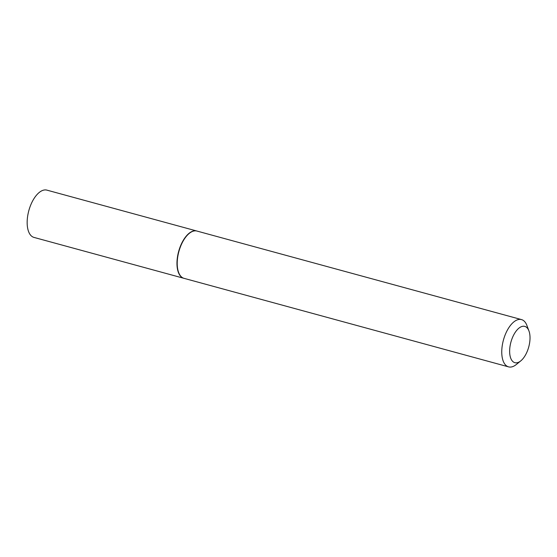 <?xml version="1.0" encoding="UTF-8"?>
<svg xmlns="http://www.w3.org/2000/svg" width="557" height="557" viewBox="0 0 557 557"><rect width="100%" height="100%" fill="white"/><g stroke="black" fill="none" stroke-linecap="round" stroke-linejoin="round"><path stroke-width="0.84" d="M196.823 231.023A24.508 12.031 105.3 0 0 196.698 230.988L46.892 190.125A24.508 12.031 105.3 0 0 28.296 212.76A24.508 12.031 105.3 0 0 33.991 237.414L183.803 278.284A24.508 12.031 105.3 0 0 183.921 278.312M196.698 230.988A24.508 12.031 105.3 0 0 178.108 253.623A24.508 12.031 105.3 0 0 183.803 278.284M189.164 233.474A24.229 11.892 105.3 0 0 189.053 233.564A24.229 11.892 105.3 0 0 178.247 253.637A24.229 11.892 105.3 0 0 178.518 272.178A24.229 11.892 105.3 0 0 178.567 272.317M528.941 330.921L526.908 325.476A24.508 12.031 105.3 0 0 521.484 319.586L196.941 231.051A24.508 12.031 105.3 0 0 189.276 233.383A24.508 12.031 105.3 0 0 178.344 253.693A24.508 12.031 105.3 0 0 178.623 272.45A24.508 12.031 105.3 0 0 184.04 278.347L508.59 366.875A24.508 12.031 105.3 0 0 516.248 364.55L520.76 360.894A18.806 9.232 105.3 0 0 529.15 345.312A18.806 9.232 105.3 0 0 528.941 330.921A18.806 9.232 105.3 0 0 519.584 327.662A18.806 9.232 105.3 0 0 510.511 343.766A18.806 9.232 105.3 0 0 520.76 360.894M521.484 319.586A24.508 12.031 105.3 0 0 502.894 342.221A24.508 12.031 105.3 0 0 508.59 366.875"/></g></svg>
